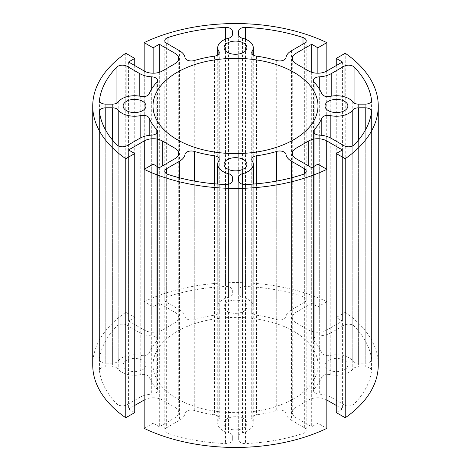 <?xml version="1.0" encoding="UTF-8"?>
<svg xmlns="http://www.w3.org/2000/svg" width="471" height="471" viewBox="0 0 471 471"><rect width="100%" height="100%" fill="white"/><g stroke="black" fill="none" stroke-linecap="round" stroke-linejoin="round"><path stroke-width="0.35" stroke-dasharray="2.35 1.77" d="M139.793 397.353A19.034 10.992 180 0 1 151.703 394.174A6.347 3.662 0 0 0 157.532 390.524A6.347 3.662 0 0 0 156.808 388.822A88.836 51.286 180 0 1 149.201 377.183A6.347 3.662 0 0 0 140.8 374.622A17.768 10.256 180 0 1 118.221 369.07A6.347 3.662 0 0 0 112.392 366.856L105.769 366.856A6.347 3.662 0 0 0 99.422 370.518A6.347 3.662 0 0 0 99.44 370.789A136.425 78.763 0 0 0 116.943 403.994A6.347 3.662 0 0 0 126.946 404.772L139.793 397.353L139.793 138.309M166.652 427.697A6.347 3.662 0 0 0 164.797 430.288A6.347 3.662 0 0 0 168 433.473A136.425 78.763 0 0 0 225.521 443.576A6.347 3.662 0 0 0 232.327 439.92L232.327 436.099A6.347 3.662 0 0 0 228.488 432.731A17.768 10.256 180 0 1 217.732 423.305A17.768 10.256 180 0 1 218.868 419.696A6.347 3.662 0 0 0 219.274 418.407A6.347 3.662 0 0 0 214.435 414.851A88.836 51.286 180 0 1 194.282 410.453A6.347 3.662 0 0 0 185.009 413.403A19.034 10.992 180 0 1 179.498 420.279L166.652 427.697L166.652 173.828M232.327 436.099L232.327 439.92M179.498 309.765A19.034 10.992 180 0 1 185.009 316.642A6.347 3.662 0 0 0 194.282 319.591A88.836 51.286 180 0 1 214.435 315.199A6.347 3.662 0 0 0 219.274 311.637A6.347 3.662 0 0 0 218.868 310.348A17.768 10.256 180 0 1 217.732 306.739A17.768 10.256 180 0 1 228.488 297.313A6.347 3.662 0 0 0 232.327 293.945L232.327 290.124A6.347 3.662 0 0 0 225.521 286.468A136.425 78.763 0 0 0 168 296.577A6.347 3.662 0 0 0 164.797 299.762A6.347 3.662 0 0 0 166.652 302.353L179.498 309.765L179.498 50.721M232.327 290.124L232.327 293.945M126.946 325.273A6.347 3.662 0 0 0 116.943 326.056A136.425 78.763 0 0 0 99.44 359.261A6.347 3.662 0 0 0 99.422 359.526A6.347 3.662 0 0 0 105.769 363.194L112.392 363.194A6.347 3.662 0 0 0 118.221 360.974A17.768 10.256 180 0 1 140.8 355.422A6.347 3.662 0 0 0 149.201 352.861A88.836 51.286 180 0 1 156.808 341.222A6.347 3.662 0 0 0 157.532 339.526A6.347 3.662 0 0 0 151.703 335.876A19.034 10.992 180 0 1 139.793 332.691L126.946 325.273L126.946 96.708M331.207 332.691A19.034 10.992 180 0 1 319.297 335.876A6.347 3.662 0 0 0 313.468 339.526A6.347 3.662 0 0 0 314.192 341.222A88.836 51.286 180 0 1 321.799 352.861A6.347 3.662 0 0 0 330.2 355.422A17.768 10.256 180 0 1 352.779 360.974A6.347 3.662 0 0 0 358.608 363.194L365.231 363.194A6.347 3.662 0 0 0 371.578 359.526A6.347 3.662 0 0 0 371.56 359.261A136.425 78.763 0 0 0 354.057 326.056A6.347 3.662 0 0 0 344.054 325.273L331.207 332.691L331.207 96.178M304.348 302.353A6.347 3.662 0 0 0 306.203 299.762A6.347 3.662 0 0 0 303 296.577A136.425 78.763 0 0 0 245.479 286.468A6.347 3.662 0 0 0 238.673 290.124L238.673 293.945A6.347 3.662 0 0 0 242.512 297.313A17.768 10.256 180 0 1 253.268 306.739A17.768 10.256 180 0 1 252.132 310.348A6.347 3.662 0 0 0 251.726 311.637A6.347 3.662 0 0 0 256.565 315.199A88.836 51.286 180 0 1 276.718 319.591A6.347 3.662 0 0 0 285.991 316.642A19.034 10.992 180 0 1 291.502 309.765L304.348 302.353L304.348 43.303M238.673 31.08L238.673 290.124M238.673 34.901L238.673 293.945M291.502 420.279A19.034 10.992 180 0 1 285.991 413.403A6.347 3.662 0 0 0 276.718 410.453A88.836 51.286 180 0 1 256.565 414.851A6.347 3.662 0 0 0 251.726 418.407A6.347 3.662 0 0 0 252.132 419.696A17.768 10.256 180 0 1 253.268 423.305A17.768 10.256 180 0 1 242.512 432.731A6.347 3.662 0 0 0 238.673 436.099L238.673 439.92A6.347 3.662 0 0 0 245.479 443.576A136.425 78.763 0 0 0 303 433.473A6.347 3.662 0 0 0 306.203 430.288A6.347 3.662 0 0 0 304.348 427.697L291.502 420.279L291.502 177.797M238.673 177.055L238.673 436.099M238.673 180.876L238.673 439.92M344.054 404.772A6.347 3.662 0 0 0 354.057 403.994A136.425 78.763 0 0 0 371.56 370.789A6.347 3.662 0 0 0 371.578 370.518A6.347 3.662 0 0 0 365.231 366.856L358.608 366.856A6.347 3.662 0 0 0 352.779 369.07A17.768 10.256 180 0 1 330.2 374.622A6.347 3.662 0 0 0 321.799 377.183A88.836 51.286 180 0 1 314.192 388.822A6.347 3.662 0 0 0 313.468 390.524A6.347 3.662 0 0 0 319.297 394.174A19.034 10.992 180 0 1 331.207 397.353L344.054 404.772L344.054 145.727M126.469 360.362A11.422 6.594 0 0 0 123.125 365.025A11.422 6.594 0 0 0 134.547 371.619A11.422 6.594 0 0 0 145.969 365.025A11.422 6.594 0 0 0 138.916 358.931A11.422 6.594 0 0 0 126.469 360.362M243.578 302.076A11.422 6.594 0 0 0 231.131 300.645A11.422 6.594 0 0 0 224.078 306.739A11.422 6.594 0 0 0 235.5 313.333A11.422 6.594 0 0 0 246.922 306.739A11.422 6.594 0 0 0 243.578 302.076M344.531 369.688A11.422 6.594 0 0 0 347.875 365.025A11.422 6.594 0 0 0 336.453 358.431A11.422 6.594 0 0 0 325.031 365.025A11.422 6.594 0 0 0 332.084 371.113A11.422 6.594 0 0 0 344.531 369.688M227.422 427.968A11.422 6.594 0 0 0 239.869 429.399A11.422 6.594 0 0 0 246.922 423.305A11.422 6.594 0 0 0 235.5 416.711A11.422 6.594 0 0 0 224.078 423.305A11.422 6.594 0 0 0 227.422 427.968M159.31 167.711L159.31 426.755L175.012 417.689A12.693 7.324 0 0 0 178.727 412.508A12.693 7.324 0 0 0 175.012 407.327L162.224 399.944A12.693 7.324 0 0 0 144.279 399.944L144.167 400.009M153.14 164.149L153.14 423.193L159.31 426.755M128.571 149.966L128.571 409.011L134.741 412.572M134.741 405.449L128.571 409.011M144.167 428.375L153.14 423.193M128.571 61.989L128.571 321.034L144.279 330.1A12.693 7.324 0 0 0 162.224 330.1L175.012 322.717A12.693 7.324 0 0 0 178.727 317.536A12.693 7.324 0 0 0 175.012 312.355L159.31 303.289L153.14 306.851L144.167 301.67L144.167 70.991M134.741 65.551L134.741 317.472L128.571 321.034M159.31 72.31L159.31 303.289M153.14 73.199L153.14 306.851M125.769 53.247L125.769 312.291L134.741 317.472M311.69 72.31L311.69 303.289L295.988 312.355A12.693 7.324 0 0 0 292.273 317.536A12.693 7.324 0 0 0 295.988 322.717L308.776 330.1A12.693 7.324 0 0 0 326.721 330.1L342.429 321.034L336.259 317.472L345.231 312.291L345.231 53.247M317.86 73.199L317.86 306.851L311.69 303.289M342.429 61.989L342.429 321.034M336.259 65.551L336.259 317.472M326.833 70.991L326.833 301.67L317.86 306.851M345.231 312.291A142.766 82.425 180 0 1 378.266 365.025M144.167 301.67A142.766 82.425 180 0 1 326.833 301.67M92.734 365.025A142.766 82.425 180 0 1 125.769 312.291M342.429 149.966L342.429 409.011L336.259 405.449M336.259 412.572L342.429 409.011M326.833 400.009L326.721 399.944A12.693 7.324 0 0 0 308.776 399.944L295.988 407.327A12.693 7.324 0 0 0 292.273 412.508A12.693 7.324 0 0 0 295.988 417.689L311.69 426.755L317.86 423.193L326.833 428.375M311.69 167.711L311.69 426.755M317.86 164.149L317.86 423.193M177.173 398.702A82.49 47.624 0 0 0 267.069 409.022A82.49 47.624 0 0 0 317.99 365.025A82.49 47.624 0 0 0 235.5 317.401A82.49 47.624 0 0 0 153.01 365.025A82.49 47.624 0 0 0 177.173 398.702M151.703 135.124L151.703 394.174M156.808 133.175L156.808 388.822M149.201 135.342L149.201 377.183M140.8 137.768L140.8 374.622M118.221 145.863L118.221 369.07M112.392 139.916L112.392 366.856M105.769 130.343L105.769 366.856M99.44 111.739L99.44 370.789M116.943 144.944L116.943 403.994M126.946 145.727L126.946 404.772M168 174.423L168 433.473M225.521 184.532L225.521 443.576M228.488 184.243L228.488 432.731M218.868 160.652L218.868 419.696M214.435 183.796L214.435 414.851M194.282 181.058L194.282 410.453M185.009 179.145L185.009 413.403M179.498 177.797L179.498 420.279M185.009 57.597L185.009 316.642M194.282 60.547L194.282 319.591M214.435 56.149L214.435 315.199M218.868 53.882L218.868 310.348M228.488 38.269L228.488 297.313M225.521 39.205L225.521 286.468M168 44.08L168 296.577M166.652 43.303L166.652 302.353M116.943 103.031L116.943 326.056M99.44 100.747L99.44 359.261M105.769 104.144L105.769 363.194M112.392 104.144L112.392 363.194M118.221 101.93L118.221 360.974M140.8 96.378L140.8 355.422M149.201 93.817L149.201 352.861M156.808 82.178L156.808 341.222M151.703 88.954L151.703 335.876M139.793 96.178L139.793 332.691M319.297 88.954L319.297 335.876M314.192 82.178L314.192 341.222M321.799 93.817L321.799 352.861M330.2 96.378L330.2 355.422M352.779 101.93L352.779 360.974M358.608 104.144L358.608 363.194M365.231 104.144L365.231 363.194M371.56 100.747L371.56 359.261M354.057 103.031L354.057 326.056M344.054 96.708L344.054 325.273M303 44.08L303 296.577M245.479 39.205L245.479 286.468M242.512 38.269L242.512 297.313M252.132 53.882L252.132 310.348M256.565 56.149L256.565 315.199M276.718 60.547L276.718 319.591M285.991 57.597L285.991 316.642M291.502 50.721L291.502 309.765M285.991 179.145L285.991 413.403M276.718 181.058L276.718 410.453M256.565 183.796L256.565 414.851M252.132 160.652L252.132 419.696M242.512 184.243L242.512 432.731M245.479 184.532L245.479 443.576M303 174.423L303 433.473M304.348 173.828L304.348 427.697M354.057 144.944L354.057 403.994M371.56 111.739L371.56 370.789M365.231 130.343L365.231 366.856M358.608 139.916L358.608 366.856M352.779 145.863L352.779 369.07M330.2 137.768L330.2 374.622M321.799 135.342L321.799 377.183M314.192 133.175L314.192 388.822M319.297 135.124L319.297 394.174M331.207 138.309L331.207 397.353M175.012 407.327L175.012 417.689M162.224 166.028L162.224 399.944M144.279 169.266L144.279 399.944M144.279 71.056L144.279 330.1M162.224 71.056L162.224 330.1M175.012 312.355L175.012 322.717M295.988 322.717L295.988 312.355M308.776 71.056L308.776 330.1M326.721 71.056L326.721 330.1M326.721 169.266L326.721 399.944M308.776 166.028L308.776 399.944M295.988 417.689L295.988 407.327M157.532 131.474L157.532 390.524M99.422 111.474L99.422 370.518M164.797 171.238L164.797 430.288M217.732 184.067L217.732 423.305M219.274 159.363L219.274 418.407M219.274 52.593L219.274 311.637M217.732 54.989L217.732 306.739M164.797 40.712L164.797 299.762M99.422 100.482L99.422 359.526M157.532 80.476L157.532 339.526M313.468 80.476L313.468 339.526M371.578 100.482L371.578 359.526M306.203 40.712L306.203 299.762M253.268 54.989L253.268 306.739M251.726 52.593L251.726 311.637M251.726 159.363L251.726 418.407M253.268 184.067L253.268 423.305M306.203 171.238L306.203 430.288M371.578 111.474L371.578 370.518M313.468 131.474L313.468 390.524M123.125 105.975L123.125 365.025M145.969 105.975L145.969 365.025M224.078 47.695L224.078 306.739M246.922 47.695L246.922 306.739M325.031 105.975L325.031 365.025M347.875 105.975L347.875 365.025M224.078 164.261L224.078 423.305M246.922 164.261L246.922 423.305M178.727 153.464L178.727 412.508M178.727 58.492L178.727 317.536M292.273 58.492L292.273 317.536M292.273 153.464L292.273 412.508M317.99 365.025L317.99 105.975M153.01 365.025L153.01 105.975"/><path stroke-width="0.71" d="M151.703 135.124A19.034 10.992 0 0 0 139.793 138.309L126.946 145.727A6.347 3.662 180 0 1 116.943 144.944A136.425 78.763 180 0 1 99.44 111.739A6.347 3.662 180 0 1 99.422 111.474A6.347 3.662 180 0 1 105.769 107.806L112.392 107.806A6.347 3.662 180 0 1 118.221 110.026A17.768 10.256 0 0 0 140.8 115.578A6.347 3.662 180 0 1 149.201 118.139A88.836 51.286 0 0 0 156.808 129.778A6.347 3.662 180 0 1 157.532 131.474A6.347 3.662 180 0 1 151.703 135.124M168 174.423A6.347 3.662 180 0 1 164.797 171.238A6.347 3.662 180 0 1 166.652 168.647L179.498 161.235A19.034 10.992 0 0 0 185.009 154.358A6.347 3.662 180 0 1 194.282 151.409A88.836 51.286 0 0 0 214.435 155.801A6.347 3.662 180 0 1 219.274 159.363A6.347 3.662 180 0 1 218.868 160.652A17.768 10.256 0 0 0 217.732 164.261A17.768 10.256 0 0 0 228.488 173.687A6.347 3.662 180 0 1 232.327 177.055L232.327 180.876A6.347 3.662 180 0 1 225.521 184.532A136.425 78.763 180 0 1 168 174.423M232.327 177.055L232.327 180.876M185.009 57.597A19.034 10.992 0 0 0 179.498 50.721L166.652 43.303A6.347 3.662 180 0 1 164.797 40.712A6.347 3.662 180 0 1 168 37.527A136.425 78.763 180 0 1 225.521 27.424A6.347 3.662 180 0 1 232.327 31.08L232.327 34.901A6.347 3.662 180 0 1 228.488 38.269A17.768 10.256 0 0 0 217.732 47.695A17.768 10.256 0 0 0 218.868 51.304A6.347 3.662 180 0 1 219.274 52.593A6.347 3.662 180 0 1 214.435 56.149A88.836 51.286 0 0 0 194.282 60.547A6.347 3.662 180 0 1 185.009 57.597M232.327 31.08L232.327 34.901M116.943 67.006A6.347 3.662 180 0 1 126.946 66.228L139.793 73.647A19.034 10.992 0 0 0 151.703 76.826A6.347 3.662 180 0 1 157.532 80.476A6.347 3.662 180 0 1 156.808 82.178A88.836 51.286 0 0 0 149.201 93.817A6.347 3.662 180 0 1 140.8 96.378A17.768 10.256 0 0 0 118.221 101.93A6.347 3.662 180 0 1 112.392 104.144L105.769 104.144A6.347 3.662 180 0 1 99.422 100.482A6.347 3.662 180 0 1 99.44 100.211A136.425 78.763 180 0 1 116.943 67.006L116.943 103.031M319.297 76.826A19.034 10.992 0 0 0 331.207 73.647L344.054 66.228A6.347 3.662 180 0 1 354.057 67.006A136.425 78.763 180 0 1 371.56 100.211A6.347 3.662 180 0 1 371.578 100.482A6.347 3.662 180 0 1 365.231 104.144L358.608 104.144A6.347 3.662 180 0 1 352.779 101.93A17.768 10.256 0 0 0 330.2 96.378A6.347 3.662 180 0 1 321.799 93.817A88.836 51.286 0 0 0 314.192 82.178A6.347 3.662 180 0 1 313.468 80.476A6.347 3.662 180 0 1 319.297 76.826L319.297 88.954M303 37.527A6.347 3.662 180 0 1 306.203 40.712A6.347 3.662 180 0 1 304.348 43.303L291.502 50.721A19.034 10.992 0 0 0 285.991 57.597A6.347 3.662 180 0 1 276.718 60.547A88.836 51.286 0 0 0 256.565 56.149A6.347 3.662 180 0 1 251.726 52.593A6.347 3.662 180 0 1 252.132 51.304A17.768 10.256 0 0 0 253.268 47.695A17.768 10.256 0 0 0 242.512 38.269A6.347 3.662 180 0 1 238.673 34.901L238.673 31.08A6.347 3.662 180 0 1 245.479 27.424A136.425 78.763 180 0 1 303 37.527L303 44.08M285.991 154.358A19.034 10.992 0 0 0 291.502 161.235L304.348 168.647A6.347 3.662 180 0 1 306.203 171.238A6.347 3.662 180 0 1 303 174.423A136.425 78.763 180 0 1 245.479 184.532A6.347 3.662 180 0 1 238.673 180.876L238.673 177.055A6.347 3.662 180 0 1 242.512 173.687A17.768 10.256 0 0 0 253.268 164.261A17.768 10.256 0 0 0 252.132 160.652A6.347 3.662 180 0 1 251.726 159.363A6.347 3.662 180 0 1 256.565 155.801A88.836 51.286 0 0 0 276.718 151.409A6.347 3.662 180 0 1 285.991 154.358L285.991 179.145M354.057 144.944A6.347 3.662 180 0 1 344.054 145.727L331.207 138.309A19.034 10.992 0 0 0 319.297 135.124A6.347 3.662 180 0 1 313.468 131.474A6.347 3.662 180 0 1 314.192 129.778A88.836 51.286 0 0 0 321.799 118.139A6.347 3.662 180 0 1 330.2 115.578A17.768 10.256 0 0 0 352.779 110.026A6.347 3.662 180 0 1 358.608 107.806L365.231 107.806A6.347 3.662 180 0 1 371.578 111.474A6.347 3.662 180 0 1 371.56 111.739A136.425 78.763 180 0 1 354.057 144.944M126.469 101.312A11.422 6.594 180 0 1 138.916 99.887A11.422 6.594 180 0 1 145.969 105.975A11.422 6.594 180 0 1 134.547 112.569A11.422 6.594 180 0 1 123.125 105.975A11.422 6.594 180 0 1 126.469 101.312M243.578 43.032A11.422 6.594 180 0 1 246.922 47.695A11.422 6.594 180 0 1 235.5 54.289A11.422 6.594 180 0 1 224.078 47.695A11.422 6.594 180 0 1 231.131 41.601A11.422 6.594 180 0 1 243.578 43.032M344.531 110.638A11.422 6.594 180 0 1 332.084 112.069A11.422 6.594 180 0 1 325.031 105.975A11.422 6.594 180 0 1 336.453 99.381A11.422 6.594 180 0 1 347.875 105.975A11.422 6.594 180 0 1 344.531 110.638M227.422 168.924A11.422 6.594 180 0 1 224.078 164.261A11.422 6.594 180 0 1 235.5 157.667A11.422 6.594 180 0 1 246.922 164.261A11.422 6.594 180 0 1 239.869 170.355A11.422 6.594 180 0 1 227.422 168.924M134.741 153.528L134.741 412.572L125.769 417.753L125.769 158.709L134.741 153.528L128.571 149.966L144.279 140.9A12.693 7.324 180 0 1 162.224 140.9L175.012 148.283A12.693 7.324 180 0 1 178.727 153.464A12.693 7.324 180 0 1 175.012 158.645L159.31 167.711L153.14 164.149L144.167 169.33L144.167 428.375A142.766 82.425 180 0 0 326.833 428.375L326.833 169.33L317.86 164.149L311.69 167.711L295.988 158.645A12.693 7.324 180 0 1 292.273 153.464A12.693 7.324 180 0 1 295.988 148.283L308.776 140.9A12.693 7.324 180 0 1 326.721 140.9L342.429 149.966L336.259 153.528L345.231 158.709A142.766 82.425 0 0 0 378.266 105.975A142.766 82.425 0 0 0 345.231 53.247L336.259 58.428L342.429 61.989L326.721 71.056A12.693 7.324 180 0 1 308.776 71.056L295.988 63.673A12.693 7.324 180 0 1 292.273 58.492A12.693 7.324 180 0 1 295.988 53.311L311.69 44.245L317.86 47.806L317.86 73.199M144.167 400.009L134.741 405.449M144.167 70.991L144.167 42.626L153.14 47.806L159.31 44.245L175.012 53.311A12.693 7.324 180 0 1 178.727 58.492A12.693 7.324 180 0 1 175.012 63.673L162.224 71.056A12.693 7.324 180 0 1 144.279 71.056L128.571 61.989L134.741 58.428L134.741 65.551M159.31 44.245L159.31 72.31M153.14 47.806L153.14 73.199M134.741 58.428L125.769 53.247A142.766 82.425 0 0 0 92.734 105.975A142.766 82.425 0 0 0 125.769 158.709M311.69 44.245L311.69 72.31M336.259 58.428L336.259 65.551M317.86 47.806L326.833 42.626L326.833 70.991M144.167 169.33A142.766 82.425 0 0 0 326.833 169.33M326.833 42.626A142.766 82.425 0 0 0 144.167 42.626M177.173 139.651A82.49 47.624 180 0 1 153.01 105.975A82.49 47.624 180 0 1 235.5 58.351A82.49 47.624 180 0 1 317.99 105.975A82.49 47.624 180 0 1 267.069 149.978A82.49 47.624 180 0 1 177.173 139.651M345.231 158.709L345.231 417.753L336.259 412.572L336.259 153.528M378.266 105.975L378.266 365.025A142.766 82.425 180 0 1 345.231 417.753M125.769 417.753A142.766 82.425 180 0 1 92.734 365.025L92.734 105.975M336.259 405.449L326.833 400.009M156.808 129.778L156.808 133.175M149.201 118.139L149.201 135.342M140.8 115.578L140.8 137.768M118.221 110.026L118.221 145.863M112.392 107.806L112.392 139.916M105.769 107.806L105.769 130.343M166.652 168.647L166.652 173.828M228.488 173.687L228.488 184.243M214.435 155.801L214.435 183.796M194.282 151.409L194.282 181.058M185.009 154.358L185.009 179.145M179.498 161.235L179.498 177.797M218.868 51.304L218.868 53.882M225.521 27.424L225.521 39.205M168 37.527L168 44.08M126.946 66.228L126.946 96.708M99.44 100.211L99.44 100.747M151.703 76.826L151.703 88.954M139.793 73.647L139.793 96.178M331.207 73.647L331.207 96.178M371.56 100.211L371.56 100.747M354.057 67.006L354.057 103.031M344.054 66.228L344.054 96.708M245.479 27.424L245.479 39.205M252.132 51.304L252.132 53.882M291.502 161.235L291.502 177.797M276.718 151.409L276.718 181.058M256.565 155.801L256.565 183.796M242.512 173.687L242.512 184.243M304.348 168.647L304.348 173.828M365.231 107.806L365.231 130.343M358.608 107.806L358.608 139.916M352.779 110.026L352.779 145.863M330.2 115.578L330.2 137.768M321.799 118.139L321.799 135.342M314.192 129.778L314.192 133.175M175.012 148.283L175.012 158.645M162.224 140.9L162.224 166.028M144.279 140.9L144.279 169.266M175.012 53.311L175.012 63.673M295.988 53.311L295.988 63.673M326.721 140.9L326.721 169.266M308.776 140.9L308.776 166.028M295.988 148.283L295.988 158.645M217.732 164.261L217.732 184.067M217.732 47.695L217.732 54.989M253.268 47.695L253.268 54.989M253.268 164.261L253.268 184.067"/></g></svg>

